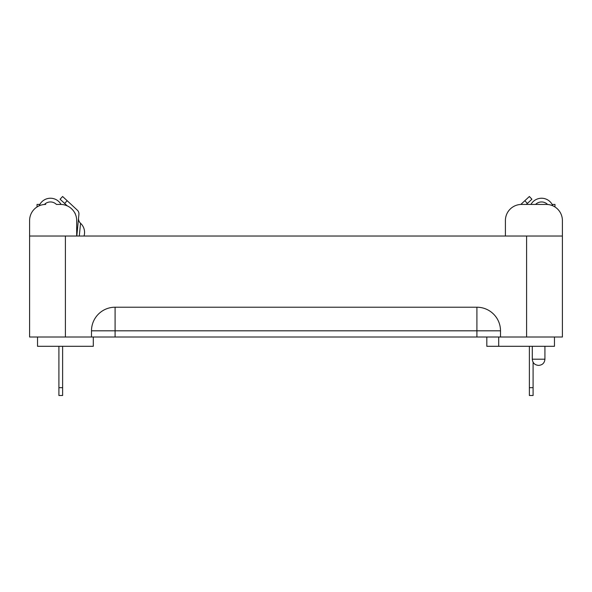 <?xml version="1.0" encoding="UTF-8"?>
<svg xmlns="http://www.w3.org/2000/svg" width="592" height="592" viewBox="0 0 592 592"><rect width="100%" height="100%" fill="white"/><g stroke="black" fill="none" stroke-linecap="round" stroke-linejoin="round"><path stroke-width="0.89" d="M552.824 205.816A12.173 12.173 0 0 0 530.95 204.432L526.303 204.432L527.368 203.441L524.838 200.718L520.827 204.447M547.585 204.484A8.458 8.458 0 0 0 535.575 204.432L546.29 204.432A16.11 16.11 0 0 1 562.4 220.542L562.4 337.011L29.6 337.011L29.6 236.03L562.4 236.03M533.096 362.245L533.096 395.5L529.381 395.5L529.381 387.693L533.096 387.693M529.381 346.305L529.381 387.693M531.912 199.223L529.381 196.5L531.912 199.223L527.368 203.441M524.838 200.718L529.381 196.5M37.533 337.011L37.533 346.305L93.292 346.305L93.292 337.011L93.292 346.305M486.816 337.011L486.816 346.305L554.467 346.305L554.467 337.011L554.467 346.305M500.506 337.011L500.506 330.817L91.494 330.817A23.606 23.606 0 0 1 115.092 307.218L476.908 307.218A23.606 23.606 0 0 1 500.506 330.817M91.494 337.011L91.494 330.817M554.963 206.971L554.963 204.432L552.158 204.432M37.037 206.971L37.037 204.432L39.842 204.432M44.415 204.484A8.458 8.458 0 0 1 56.425 204.432L60.576 204.432A16.11 16.11 0 0 1 76.686 220.542L76.686 236.03M45.71 204.432A16.11 16.11 0 0 0 29.6 220.542L29.6 236.03L29.6 220.542M505.405 220.542L505.405 236.03L505.405 220.542A16.11 16.11 0 0 1 521.508 204.432L546.29 204.432M562.4 337.011L562.4 220.542M78.558 218.1A6.194 6.194 0 0 0 80.542 223.273A12.388 12.388 0 0 1 84.027 236.03M79.298 236.03L80.542 223.273M60.088 199.223L62.619 196.5L60.088 199.223L64.632 203.441L67.162 200.718L77.367 210.197A4.958 4.958 0 0 1 78.921 214.311L76.805 236.03M74.703 212.794L74.836 212.92A1.236 1.236 0 0 1 75.228 213.853M39.176 205.816A12.173 12.173 0 0 1 61.057 204.44M58.904 346.305L58.904 395.5L62.619 395.5L62.619 387.693L58.904 387.693M62.619 346.305L62.619 387.693M64.632 203.441L67.259 205.883M67.162 200.718L62.619 196.5M532.289 346.305L532.289 359.196L544.929 359.196C544.559 362.955 542.494 365.02 538.735 365.39M476.908 337.011L476.908 307.218M115.092 337.011L115.092 307.218M526.591 236.03L526.591 337.011M65.409 236.03L65.409 337.011M498.708 346.305L498.708 337.011M532.289 359.196C532.659 362.955 534.724 365.02 538.483 365.39M544.929 359.196L544.929 346.305"/></g></svg>

